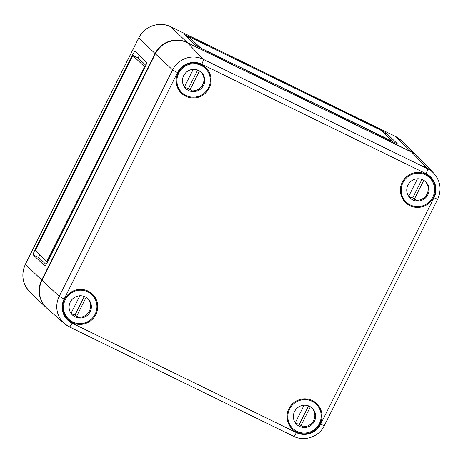<?xml version="1.0" encoding="UTF-8"?>
<svg xmlns="http://www.w3.org/2000/svg" width="463" height="463" viewBox="0 0 463 463"><rect width="100%" height="100%" fill="white"/><g stroke="black" fill="none" stroke-linecap="round" stroke-linejoin="round"><path stroke-width="0.69" d="M34.847 250.049L132.441 55.161A4.815 0.862 116 0 1 135.202 51.462A4.815 0.862 116 0 1 135.242 51.491L146.528 62.314A4.815 0.862 116 0 1 145.029 67.239L47.434 262.127A4.815 0.862 116 0 1 44.674 265.831A4.815 0.862 116 0 1 44.633 265.803L33.348 254.974A4.815 0.862 116 0 1 34.847 250.049L35.489 250.361M417.458 156.158A24.076 23.654 133.8 0 0 417.308 156.014A24.076 23.654 133.8 0 0 411.404 151.893L187.145 42.451A24.076 23.654 -46.2 0 0 155.093 53.558L41.716 279.97A24.076 23.654 -46.2 0 0 46.335 307.739A24.076 23.654 -46.2 0 0 46.491 307.883M393.619 142.193L200.589 47.99L195.681 45.287L184.343 34.384L381.032 130.115L385.939 132.817L397.225 143.646L393.619 142.193M187.527 37.468L188.036 37.711M134.478 56.469L133.089 55.786L144.375 66.614L143.877 68.258L46.798 261.514L35.501 250.674L35.998 249.036L132.158 57.013L133.078 55.78L134.496 56.469M133.738 56.098L134.507 56.48M145.874 65.376L138.119 57.933A4.815 0.862 116 0 1 139.485 55.56M138.119 57.933L132.441 55.161M46.068 264.5L39.025 257.746A4.815 0.862 116 0 1 39.679 254.685M201.573 48.268L199.935 47.365L188.649 36.536L189.853 37.023L380.042 129.837L381.68 130.74L392.983 141.591L201.492 48.43M74.369 322.642L71.539 321.831C67.372 319.204 67.06 318.885 70.602 320.876L71.545 321.316M68.067 319.464L70.602 320.876M429.919 169.898L427.349 168.561C423.807 166.923 422.545 165.609 426.423 167.589L423.726 166.489M185.727 96.246A17.658 17.345 -46.2 0 1 181.004 92.837A17.658 17.345 -46.2 0 1 179.551 70.324A17.658 17.345 -46.2 0 1 201.509 64.716A17.658 17.345 -46.2 0 1 205.439 67.367A17.658 17.345 -46.2 0 1 208.009 90.181A17.658 17.345 -46.2 0 1 185.727 96.246M409.981 205.682A17.658 17.345 -46.2 0 1 405.258 202.273A17.658 17.345 -46.2 0 1 403.805 179.766A17.658 17.345 -46.2 0 1 425.769 174.157A17.658 17.345 -46.2 0 1 429.693 176.802A17.658 17.345 -46.2 0 1 432.263 199.617A17.658 17.345 -46.2 0 1 409.981 205.682M72.344 322.659A17.658 17.345 -46.2 0 1 67.621 319.25A17.658 17.345 -46.2 0 1 66.174 296.737A17.658 17.345 -46.2 0 1 88.132 291.129A17.658 17.345 -46.2 0 1 92.056 293.779A17.658 17.345 -46.2 0 1 94.631 316.594A17.658 17.345 -46.2 0 1 72.344 322.659M296.604 432.095A17.658 17.345 -46.2 0 1 291.881 428.686A17.658 17.345 -46.2 0 1 290.428 406.178A17.658 17.345 -46.2 0 1 312.386 400.57A17.658 17.345 -46.2 0 1 316.316 403.215A17.658 17.345 -46.2 0 1 318.885 426.029A17.658 17.345 -46.2 0 1 296.604 432.095M411.705 152.182L426.423 167.589C430.625 170.141 430.937 170.465 427.349 168.561L427.523 168.746A23.028 22.618 -46.2 0 1 433.9 173.417L418.373 157.073A24.076 23.654 -46.2 0 0 411.705 152.182L187.451 42.746A24.076 23.654 133.8 0 0 155.394 53.853L42.017 280.265A24.076 23.654 -46.2 0 0 47.44 308.757L64.415 323.591A23.028 22.618 -46.2 0 1 59.229 296.337L172.612 69.925L155.394 53.853M421.943 179.476L412.73 197.88L414.246 199.333A11.234 11.037 133.8 0 0 415.079 199.437L415.948 200.271A11.234 11.037 133.8 0 0 425.335 181.531L425.161 181.369M412.851 199.952A11.234 11.037 133.8 0 0 425.653 181.809A11.234 11.037 133.8 0 0 408.817 183.603A11.234 11.037 133.8 0 0 412.851 199.952M412.73 197.88A11.234 11.037 -46.2 0 1 408.679 196.353M406.207 202.082A16.853 16.558 133.8 0 0 410.34 204.964A16.853 16.558 133.8 0 0 431.458 199.397A16.853 16.558 133.8 0 0 429.542 177.757A16.853 16.558 133.8 0 0 425.41 174.875A16.853 16.558 133.8 0 0 404.292 180.443A16.853 16.558 133.8 0 0 406.207 202.082L405.426 201.336A16.853 16.558 -46.2 0 1 400.391 189.535M416.764 172.468A16.853 16.558 -46.2 0 1 420.861 172.826L420.607 172.583M401.641 196.746A16.853 16.558 133.8 0 0 404.558 200.502A16.853 16.558 133.8 0 0 404.998 200.907M428.316 176.6A16.853 16.558 133.8 0 0 427.893 176.171A16.853 16.558 133.8 0 0 427.089 175.454L427.957 176.287A16.853 16.558 -46.2 0 1 428.761 177.005L429.542 177.757M423.755 180.356L414.246 199.333M408.673 196.358L417.47 178.793M308.566 405.889L299.353 424.287L300.869 425.746A11.234 11.037 133.8 0 0 301.702 425.85L302.57 426.683A11.234 11.037 133.8 0 0 311.952 407.944L311.784 407.781M299.468 426.365A11.234 11.037 133.8 0 0 312.27 408.221A11.234 11.037 133.8 0 0 295.44 410.015A11.234 11.037 133.8 0 0 299.468 426.365M299.353 424.287A11.234 11.037 -46.2 0 1 295.296 422.765L304.093 405.206M292.824 428.495A16.853 16.558 133.8 0 0 296.962 431.377A16.853 16.558 133.8 0 0 318.075 425.81A16.853 16.558 133.8 0 0 316.16 404.17A16.853 16.558 133.8 0 0 312.027 401.288A16.853 16.558 133.8 0 0 290.909 406.855A16.853 16.558 133.8 0 0 292.824 428.495L292.043 427.748A16.853 16.558 -46.2 0 1 287.014 415.948M303.381 398.88A16.853 16.558 -46.2 0 1 307.484 399.239L307.229 398.996M288.264 423.159A16.853 16.558 133.8 0 0 291.175 426.915A16.853 16.558 133.8 0 0 291.621 427.32M314.938 403.013A16.853 16.558 133.8 0 0 314.51 402.584A16.853 16.558 133.8 0 0 313.711 401.867L314.58 402.7A16.853 16.558 -46.2 0 1 315.378 403.418L316.16 404.17M310.372 406.769L300.869 425.746M197.689 70.04L188.476 88.439L189.992 89.897A11.234 11.037 133.8 0 0 190.825 90.001L191.694 90.835A11.234 11.037 133.8 0 0 201.075 72.095L200.907 71.933M188.591 90.511A11.234 11.037 133.8 0 0 201.393 72.373A11.234 11.037 133.8 0 0 184.563 74.161A11.234 11.037 133.8 0 0 188.591 90.511M188.476 88.439A11.234 11.037 -46.2 0 1 184.419 86.917L193.216 69.357M181.947 92.646A16.853 16.558 133.8 0 0 186.085 95.528A16.853 16.558 133.8 0 0 207.198 89.961A16.853 16.558 133.8 0 0 205.283 68.316A16.853 16.558 133.8 0 0 201.15 65.433A16.853 16.558 133.8 0 0 180.032 71.007A16.853 16.558 133.8 0 0 181.947 92.646L181.166 91.894A16.853 16.558 -46.2 0 1 176.137 80.093M192.504 63.032A16.853 16.558 -46.2 0 1 196.607 63.385L196.353 63.142M177.387 87.304A16.853 16.558 133.8 0 0 180.298 91.061A16.853 16.558 133.8 0 0 180.744 91.471M204.061 67.158A16.853 16.558 133.8 0 0 203.633 66.736A16.853 16.558 133.8 0 0 202.835 66.018L203.703 66.851A16.853 16.558 -46.2 0 1 204.501 67.569L205.283 68.316M199.495 70.914L189.992 89.897M84.307 296.453L75.093 314.852L76.615 316.31A11.234 11.037 133.8 0 0 77.443 316.414L78.311 317.248A11.234 11.037 133.8 0 0 87.698 298.508L87.524 298.346M75.214 316.923A11.234 11.037 133.8 0 0 88.016 298.785A11.234 11.037 133.8 0 0 71.18 300.574A11.234 11.037 133.8 0 0 75.214 316.923M75.093 314.852A11.234 11.037 -46.2 0 1 71.042 313.329L79.833 295.77M68.57 319.059A16.853 16.558 133.8 0 0 72.703 321.941A16.853 16.558 133.8 0 0 93.821 316.374A16.853 16.558 133.8 0 0 91.906 294.728A16.853 16.558 133.8 0 0 87.773 291.846A16.853 16.558 133.8 0 0 66.655 297.414A16.853 16.558 133.8 0 0 68.57 319.059L67.789 318.307A16.853 16.558 -46.2 0 1 62.76 306.506M79.127 289.444A16.853 16.558 -46.2 0 1 83.224 289.797L82.97 289.554M64.01 313.717A16.853 16.558 133.8 0 0 66.921 317.473A16.853 16.558 133.8 0 0 67.361 317.884M90.684 293.571A16.853 16.558 133.8 0 0 90.256 293.148A16.853 16.558 133.8 0 0 89.457 292.431L90.326 293.264A16.853 16.558 -46.2 0 1 91.124 293.982L91.906 294.728M86.118 297.327L76.615 316.31M41.716 279.97L25.436 264.356A24.076 23.654 133.8 0 0 30.054 292.124C22.432 283.929 20.876 274.646 25.384 264.275L138.813 37.943A24.076 23.654 -46.2 0 1 170.864 26.837A4.815 0.862 -64 0 0 170.824 26.808A4.815 0.862 -64 0 0 170.778 26.796M155.093 53.558L138.767 37.868C144.213 26.264 159.55 20.945 170.824 26.808L395.084 136.249A4.815 0.862 -64 0 0 395.037 136.232M187.145 42.451L170.864 26.837L395.124 136.278A4.815 0.862 -64 0 0 395.084 136.249L401.027 140.393A24.076 23.654 133.8 0 0 395.124 136.278L411.404 151.893M39.025 257.746L33.348 254.974M144.392 68.507L143.877 68.258M145.15 66.99L144.375 66.614M48.239 260.53L47.718 260.275M46.798 261.514L47.562 261.884L46.815 261.514M187.318 37.272L188.001 35.917M385.262 134.172L385.939 132.817M187.972 37.897L188.649 36.536M187.451 42.746L203.269 59.305A4.815 0.862 116 0 1 201.758 64.224A18.213 17.889 133.8 0 0 177.514 72.622L172.612 69.925A23.028 22.618 133.8 0 1 203.269 59.305L427.523 168.746A4.815 0.862 116 0 1 426.012 173.66L201.758 64.224M433.9 173.417C440.568 181.201 441.812 189.836 437.633 199.31L324.25 425.723L320.599 424.189A18.213 17.889 133.8 0 1 296.355 432.592L72.095 323.151A18.213 17.889 -46.2 0 1 64.137 299.034L177.514 72.622M320.599 424.189L433.976 197.776A18.213 17.889 -46.2 0 0 426.012 173.66M72.095 323.151A4.815 0.862 116 0 1 69.334 326.855A4.815 0.862 116 0 1 69.3 326.832A23.028 22.618 -46.2 0 1 64.415 323.591L69.334 326.855L293.588 436.291A4.815 0.862 116 0 1 293.554 436.268M296.355 432.592A4.815 0.862 116 0 1 293.588 436.291C304.376 441.899 319.042 436.817 324.25 425.723M64.137 299.034L59.229 296.337L42.017 280.265M437.633 199.31L433.976 197.776M187.955 37.873L188.632 36.513M25.384 264.275L138.767 37.868M401.027 140.393L417.308 156.014M30.054 292.124L46.335 307.739M402.474 198.505L404.558 200.502M425.81 174.175L427.893 176.171M289.097 424.918L291.175 426.915M312.432 400.588L314.51 402.584M178.22 89.064L180.298 91.061M201.555 64.739L203.633 66.736M64.843 315.477L66.921 317.473M88.173 291.152L90.256 293.148"/></g></svg>
